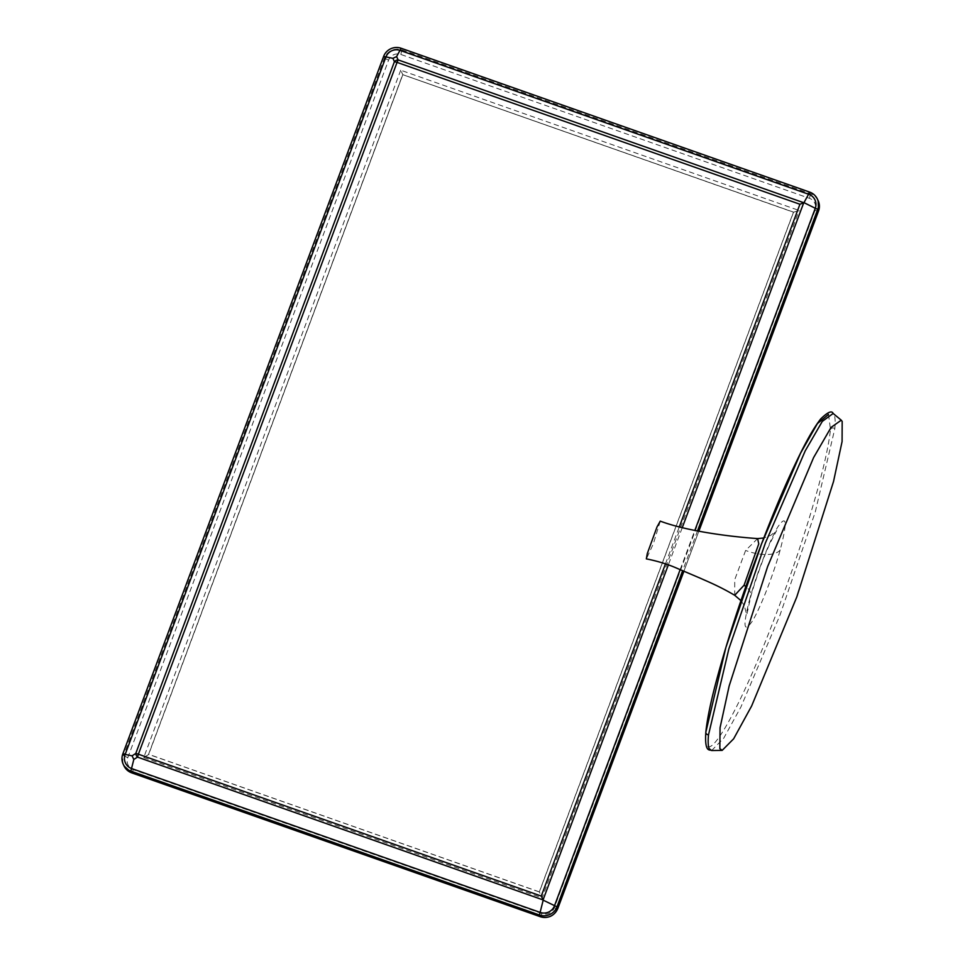 <?xml version="1.0" encoding="UTF-8"?>
<svg xmlns="http://www.w3.org/2000/svg" width="965" height="965" viewBox="0 0 965 965"><rect width="100%" height="100%" fill="white"/><g stroke="black" fill="none" stroke-linecap="round" stroke-linejoin="round"><path stroke-width="0.72" stroke-dasharray="4.83 3.62" d="M697.55 530.81L682.665 570.641M793.471 212.107L402.815 74.691L793.52 212.228L799.117 210.491L400.716 70.204L402.791 74.643L793.471 212.107L539.314 891.865L542.125 897.848L799.117 210.491M539.314 891.865L148.586 754.268L402.791 74.643M148.586 754.268L402.731 74.522M400.716 70.204L143.725 757.573L148.634 754.521L402.815 74.691M711.651 750.529L723.714 738.225L740.939 706.959L779.973 615.212L815.244 512.089L834.846 428.556C835.461 421.814 835.22 417.218 834.098 414.769L833.157 413.466M828.489 414.431L830.503 429.425C825.666 474.044 794.521 569.338 765.788 640.483C737.405 712.785 701.579 777.332 705.994 731.542A2.738 2.376 5.3 0 0 705.825 732.194M757.634 538.591L745.619 550.448L734.727 579.676L734.715 595.296M749.998 598.059C742.652 626.273 743.472 633.933 752.435 621.014C760.951 606.78 773.363 574.645 780.202 549.917C787.561 521.619 786.74 514.007 777.73 527.071C769.202 541.413 756.813 573.451 749.998 598.059A27.334 11.894 15.5 0 0 750.794 596.394L750.794 596.394A27.334 11.894 15.5 0 0 745.836 586.563M660.277 521.136L653.341 543.778L646.381 558.88M818.139 200.66A13.667 13.413 -25.3 0 0 810.528 193.808L401.91 49.927A13.667 13.413 -25.3 0 0 384.408 58.117L123.617 755.631L122.82 753.942M127.778 757.694L388.569 60.18A9.566 9.385 154.7 0 1 400.825 54.45L809.442 198.332A9.566 9.385 154.7 0 1 815.063 210.358L554.272 907.872A9.566 9.385 154.7 0 1 542.016 913.602L133.399 769.72A9.566 9.385 154.7 0 1 127.778 757.694L123.617 755.631A13.667 13.413 -25.3 0 0 124.027 765.957M388.569 60.18L384.408 58.117L383.612 56.44M400.825 54.45L401.91 49.927L401.114 48.25M809.442 198.332L810.528 193.808L809.731 192.132M683.896 571.159L698.889 531.039L683.932 571.171M143.725 757.573L542.125 897.848M793.52 212.228L539.375 891.986L148.634 754.389M131.783 772.856L133.399 769.72M540.4 916.738L542.016 913.602M815.063 210.358L818.501 211.142M557.77 908.584L554.272 907.872M680.168 569.615L694.86 530.328M682.195 527.819L668.311 564.947M665.452 563.922L679.215 527.131M830.503 429.425A2.738 2.376 -174.8 0 1 834.846 428.556M780.202 549.917A27.334 11.894 -164.5 0 1 745.619 550.448M740.963 600.64L744.208 605.453L746.777 614.898L750.794 596.394C756.596 576.382 763.038 558.614 770.118 543.054L776.62 530.593L770.842 535.31L763.785 537.988"/><path stroke-width="1.45" d="M682.665 570.641L556.974 906.823A13.667 13.413 154.7 0 1 539.459 915.001L130.854 771.119A13.667 13.413 154.7 0 1 122.82 753.942L383.612 56.44A13.667 13.413 154.7 0 1 401.114 48.25L809.731 192.132A13.667 13.413 154.7 0 1 817.753 209.309L697.55 530.81M679.215 527.131L799.925 204.254L803.966 202.65L815.28 208.259A11.11 10.904 -25.3 0 0 808.742 194.291L400.137 50.409A11.11 10.904 -25.3 0 0 385.891 57.068L125.112 754.582A11.11 10.904 -25.3 0 0 131.638 768.55L540.243 912.432A11.11 10.904 -25.3 0 0 554.489 905.773L680.168 569.615M799.925 204.254L397.049 62.387L138.381 754.208L541.269 896.075L543.186 900.164L539.459 915.001L540.255 916.69A13.667 13.413 -25.3 0 0 557.758 908.499L556.974 906.823L543.186 900.164M668.311 564.947L543.066 899.923L137.476 757.103L138.381 754.208L135.775 753.46A4.101 2.328 57.1 0 0 137.476 757.103L133.809 759.479L132.096 755.836L135.775 753.46L394.432 61.639L392.888 58.322L396.603 56.585L401.114 48.25M396.603 56.585L398.147 59.902L397.049 62.387L394.432 61.639A4.101 2.967 -25 0 1 398.147 59.902L803.749 202.722L682.195 527.819M842.18 421.44L842.083 441.536L833.531 481.511L796.813 596.925L751.639 705.982L733.629 738.828L722.17 750.384L719.842 748.635L720.059 727.707L729.154 685.982L767.609 566.612L813.591 457.591L831.07 427.399L841.263 420.185L842.18 421.44M708.515 734.823A2.738 2.376 5.3 0 1 705.825 732.194C707.055 720.216 710.168 704.607 715.174 685.355C724.124 651.351 735.499 615.175 749.298 576.817C768.647 523.332 785.003 484.358 801.336 451.511C808.694 436.831 815.16 425.963 820.732 418.906C827.705 412.115 831.842 410.306 833.157 413.466L822.289 421.391L805.232 450.836L765.438 542.873L728.877 648.83L708.515 734.823C707.876 741.627 708.117 746.259 709.239 748.719L711.651 750.529L722.17 750.384M705.994 731.542L725.873 647.491L761.554 543.85L800.528 453.248L817.427 423.563L828.489 414.431M740.963 600.64L734.715 595.296L744.087 585.188L758.755 543.886L757.634 538.591C724.619 536.25 684.595 530.304 660.241 521.124L660.277 521.136M734.715 595.296C719.299 586.165 707.128 581.328 700.083 578.119L678.093 568.759C668.564 564.477 657.985 561.172 646.345 558.88L647.274 553.608L657.02 526.914L660.253 521.124M131.783 772.856L540.255 916.69L131.698 772.869L124.027 765.957A13.667 13.413 -25.3 0 0 131.638 772.808L130.854 771.119L133.809 759.479M818.501 211.142L698.925 531.052L818.549 210.985L817.753 209.309L815.28 208.259L694.86 530.328M818.139 200.66L818.549 210.985A13.667 13.413 -25.3 0 0 818.139 200.66L817.355 198.983M540.4 916.738L540.316 916.75C548.337 918.728 554.151 916.014 557.77 908.584L683.896 571.159M803.966 202.65L809.731 192.132M392.888 58.322L383.612 56.44M132.096 755.836L122.82 753.942M541.269 896.075L665.452 563.922M745.836 586.563A27.334 11.894 15.5 0 0 744.087 585.188M124.027 765.957L123.231 764.268M557.77 908.584L683.932 571.171M833.157 413.466L841.263 420.185M757.634 538.591L763.785 537.988M705.825 732.194C704.414 753.677 710.107 749.154 711.651 750.529"/></g></svg>
